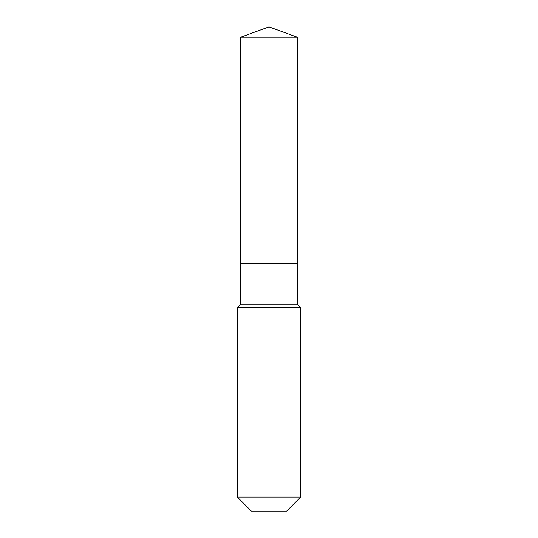 <?xml version="1.0" encoding="UTF-8"?>
<svg xmlns="http://www.w3.org/2000/svg" width="538" height="538" viewBox="0 0 538 538"><rect width="100%" height="100%" fill="white"/><g stroke="black" fill="none" stroke-linecap="round" stroke-linejoin="round"><path stroke-width="0.81" d="M237.325 497.072L300.675 497.072L286.646 511.1L251.354 511.1L237.325 497.072L237.325 307.467L269 307.467L269 304.071L240.715 304.071L240.715 263.459L269 263.459L269 37.196L297.285 37.196L269 26.9L269 37.196L240.715 37.196L240.715 263.459L297.285 263.459L297.285 37.196M269 304.071L297.285 304.071L297.285 263.459L269 263.459L269 304.071M269 511.1L269 307.467L300.675 307.467L297.285 304.071M269 26.9L240.715 37.196M300.675 497.072L300.675 307.467M240.715 304.071L237.325 307.467"/></g></svg>
